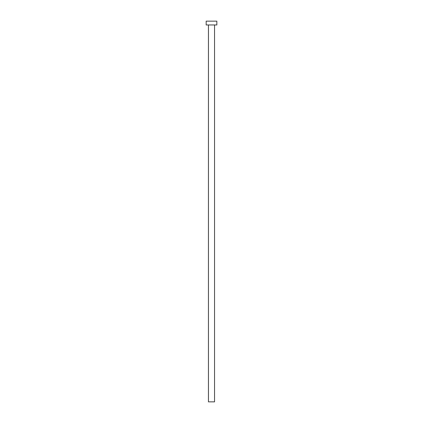 <?xml version="1.0" encoding="UTF-8"?>
<svg xmlns="http://www.w3.org/2000/svg" width="423" height="423" viewBox="0 0 423 423"><rect width="100%" height="100%" fill="white"/><g stroke="black" fill="none" stroke-linecap="round" stroke-linejoin="round"><path stroke-width="0.63" d="M208.454 24.957L208.454 401.85L214.546 401.85L214.546 24.957L214.546 401.85L208.454 401.85L208.454 24.957M206.17 21.15L206.17 24.957L216.83 24.957L216.83 21.15L206.17 21.15L206.17 24.957L216.83 24.957L216.83 21.15L206.17 21.15"/></g></svg>
